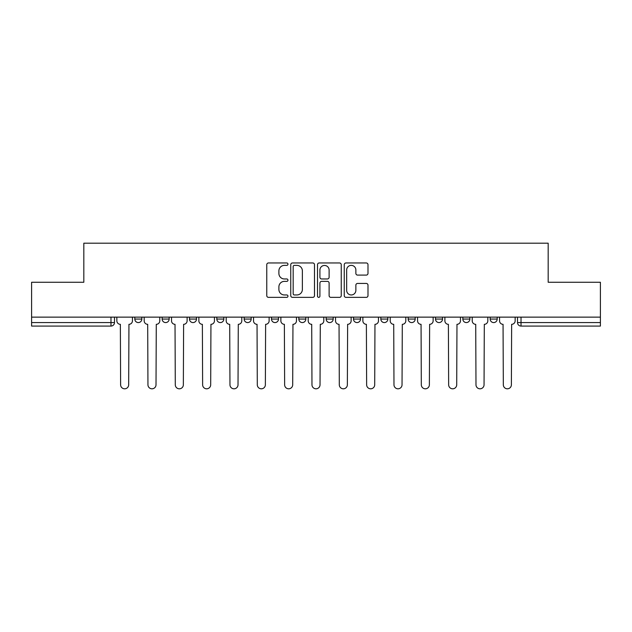 <?xml version="1.0" encoding="UTF-8"?>
<svg xmlns="http://www.w3.org/2000/svg" width="632" height="632" viewBox="0 0 632 632"><rect width="100%" height="100%" fill="white"/><g stroke="black" fill="none" stroke-linecap="round" stroke-linejoin="round"><path stroke-width="0.95" d="M287.963 264.168A1.201 1.201 0 0 0 286.762 262.967L268.482 262.967A1.722 1.722 0 0 0 266.767 264.682L266.767 295.642A1.722 1.722 0 0 0 268.482 297.364L286.762 297.364A1.201 1.201 0 0 0 287.963 296.163A1.201 1.201 0 0 0 286.762 294.954L284.392 294.954A5.506 5.506 0 0 1 278.894 289.456L278.894 286.873A5.506 5.506 0 0 1 284.392 281.366L286.762 281.366A1.201 1.201 0 0 0 287.963 280.166A1.201 1.201 0 0 0 286.762 278.965L284.392 278.965A5.506 5.506 0 0 1 278.894 273.459L278.894 270.875A5.506 5.506 0 0 1 284.392 265.377L286.762 265.377A1.201 1.201 0 0 0 287.963 264.168M435.511 317.138L435.511 319.065L442.519 319.065A3.508 3.508 0 0 1 439.011 322.573A3.508 3.508 0 0 1 435.511 319.065L435.511 317.138M353.501 317.138L353.501 319.065L360.509 319.065A3.508 3.508 0 0 1 357.001 322.573A3.508 3.508 0 0 1 353.501 319.065L353.501 317.138M298.825 317.138L298.825 319.065L305.833 319.065A3.508 3.508 0 0 1 302.333 322.573A3.508 3.508 0 0 1 298.825 319.065L298.825 317.138M271.491 317.138L271.491 319.065L278.499 319.065A3.508 3.508 0 0 1 274.999 322.573A3.508 3.508 0 0 1 271.491 319.065L271.491 317.138M216.816 317.138L216.816 319.065L223.831 319.065A3.508 3.508 0 0 1 220.323 322.573A3.508 3.508 0 0 1 216.816 319.065L216.816 317.138M366.268 275.094A1.722 1.722 0 0 0 367.99 273.372L367.99 264.682A1.722 1.722 0 0 0 366.268 262.967L345.973 262.967A1.722 1.722 0 0 0 344.25 264.682L344.25 295.642A1.722 1.722 0 0 0 345.973 297.364L366.268 297.364A1.722 1.722 0 0 0 367.99 295.642L367.99 285.151A1.722 1.722 0 0 0 366.268 283.436L357.578 283.436A1.722 1.722 0 0 0 355.863 285.151L355.863 290.357A4.598 4.598 0 0 1 351.258 294.954A4.598 4.598 0 0 1 346.66 290.357L346.66 269.975A4.598 4.598 0 0 1 351.258 265.377A4.598 4.598 0 0 1 355.863 269.975L355.863 273.372A1.722 1.722 0 0 0 357.578 275.094L366.268 275.094M31.6 317.138L31.6 282.267L83.819 282.267L83.819 243.194L548.181 243.194L548.181 282.267L600.4 282.267L600.4 317.138L31.6 317.138L31.6 322.573L114.487 322.573L114.487 317.138L114.487 322.573A3.508 3.508 0 0 1 110.979 326.072L31.6 326.072L31.6 322.573M314.491 264.682A1.722 1.722 0 0 0 312.777 262.967L292.482 262.967A1.722 1.722 0 0 0 290.76 264.682L290.76 295.642A1.722 1.722 0 0 0 292.482 297.364L312.777 297.364A1.722 1.722 0 0 0 314.491 295.642L314.491 264.682M319.223 262.967L339.518 262.967A1.722 1.722 0 0 1 341.24 264.682L341.24 295.642A1.722 1.722 0 0 1 339.518 297.364L330.836 297.364A1.722 1.722 0 0 1 329.114 295.642L329.114 283.089A1.722 1.722 0 0 0 327.392 281.366L321.633 281.366A1.722 1.722 0 0 0 319.911 283.089L319.911 296.163A1.201 1.201 0 0 1 318.71 297.364A1.201 1.201 0 0 1 317.509 296.163L317.509 264.682A1.722 1.722 0 0 1 319.223 262.967M517.513 317.138L517.513 322.573L600.4 322.573L600.4 326.072L521.021 326.072A3.508 3.508 0 0 1 517.513 322.573M600.4 317.138L600.4 322.573M497.187 317.138L497.187 319.065A3.508 3.508 0 0 1 493.687 322.573A3.508 3.508 0 0 1 490.179 319.065A3.508 3.508 0 0 0 493.687 322.573M490.179 317.138L490.179 319.065L497.187 319.065M469.853 317.138L469.853 319.065A3.508 3.508 0 0 1 466.345 322.573A3.508 3.508 0 0 1 462.845 319.065A3.508 3.508 0 0 0 466.345 322.573M462.845 317.138L462.845 319.065L469.853 319.065M442.519 317.138L442.519 319.065A3.508 3.508 0 0 1 439.011 322.573M415.184 317.138L415.184 319.065A3.508 3.508 0 0 1 411.677 322.573A3.508 3.508 0 0 1 408.169 319.065L415.184 319.065M408.169 317.138L408.169 319.065M387.843 317.138L387.843 319.065A3.508 3.508 0 0 1 384.343 322.573A3.508 3.508 0 0 1 380.835 319.065L387.843 319.065L387.843 317.138M380.835 317.138L380.835 319.065M360.509 317.138L360.509 319.065M333.175 317.138L333.175 319.065A3.508 3.508 0 0 1 329.667 322.573A3.508 3.508 0 0 1 326.167 319.065L333.175 319.065L333.175 317.138M326.167 317.138L326.167 319.065M305.833 317.138L305.833 319.065L305.833 317.138M278.499 319.065L278.499 317.138L278.499 319.065A3.508 3.508 0 0 1 274.999 322.573M251.165 317.138L251.165 319.065A3.508 3.508 0 0 1 247.657 322.573A3.508 3.508 0 0 1 244.157 319.065A3.508 3.508 0 0 0 247.657 322.573A3.508 3.508 0 0 0 251.165 319.065L251.165 317.138M244.157 317.138L244.157 319.065L251.165 319.065M223.831 317.138L223.831 319.065M196.489 317.138L196.489 319.065A3.508 3.508 0 0 1 192.989 322.573A3.508 3.508 0 0 1 189.482 319.065A3.508 3.508 0 0 0 192.989 322.573A3.508 3.508 0 0 0 196.489 319.065L189.482 319.065L189.482 317.138M162.148 317.138L162.148 319.065L169.155 319.065L169.155 317.138L169.155 319.065A3.508 3.508 0 0 1 165.655 322.573A3.508 3.508 0 0 1 162.148 319.065A3.508 3.508 0 0 0 165.655 322.573M134.814 317.138L134.814 319.065L141.821 319.065L141.821 317.138L141.821 319.065A3.508 3.508 0 0 1 138.313 322.573A3.508 3.508 0 0 1 134.814 319.065A3.508 3.508 0 0 0 138.313 322.573M294.37 265.377A1.201 1.201 0 0 0 293.169 266.578L293.169 293.754A1.201 1.201 0 0 0 294.37 294.954L296.866 294.954A5.506 5.506 0 0 0 302.373 289.456L302.373 270.875A5.506 5.506 0 0 0 296.866 265.377L294.37 265.377M329.114 270.062A4.598 4.598 0 0 0 324.516 265.456A4.598 4.598 0 0 0 319.911 270.062L319.911 277.243A1.722 1.722 0 0 0 321.633 278.965L327.392 278.965A1.722 1.722 0 0 0 329.114 277.243L329.114 270.062M116.849 320.819L116.849 317.138L116.849 320.819A3.508 3.508 48.4 0 0 120.356 324.327L120.617 384.777A4.029 4.029 48.4 0 0 124.646 388.806A4.029 4.029 48.4 0 0 128.675 384.777L128.944 324.327A3.508 3.508 48.4 0 0 132.444 320.819L132.444 317.138M120.356 324.327L120.617 384.777M128.675 384.777L128.944 324.327M144.183 320.819L144.183 317.138L144.183 320.819A3.508 3.508 48.4 0 0 147.69 324.327L147.951 384.777A4.029 4.029 48.4 0 0 151.98 388.806A4.029 4.029 48.4 0 0 156.017 384.777L156.278 324.327A3.508 3.508 48.4 0 0 159.785 320.819L159.785 317.138M171.525 320.819L171.525 317.138L171.525 320.819A3.508 3.508 48.4 0 0 175.025 324.327L175.293 384.777A4.029 4.029 48.4 0 0 179.322 388.806A4.029 4.029 48.4 0 0 183.351 384.777L183.612 324.327A3.508 3.508 48.4 0 0 187.119 320.819L187.119 317.138M147.69 324.327L147.951 384.777M156.017 384.777L156.278 324.327M175.025 324.327L175.293 384.777M183.351 384.777L183.612 324.327M198.859 320.819L198.859 317.138L198.859 320.819A3.508 3.508 48.4 0 0 202.366 324.327L202.627 384.777A4.029 4.029 48.4 0 0 206.656 388.806A4.029 4.029 48.4 0 0 210.685 384.777L210.946 324.327A3.508 3.508 48.4 0 0 214.453 320.819L214.453 317.138M226.193 320.819L226.193 317.138L226.193 320.819A3.508 3.508 48.4 0 0 229.7 324.327L229.961 384.777A4.029 4.029 48.4 0 0 233.99 388.806A4.029 4.029 48.4 0 0 238.019 384.777L238.288 324.327A3.508 3.508 48.4 0 0 241.787 320.819L241.787 317.138M253.527 320.819L253.527 317.138L253.527 320.819A3.508 3.508 48.4 0 0 257.034 324.327L257.295 384.777A4.029 4.029 48.4 0 0 261.324 388.806A4.029 4.029 48.4 0 0 265.361 384.777L265.622 324.327A3.508 3.508 48.4 0 0 269.129 320.819L269.129 317.138M202.366 324.327L202.627 384.777M210.685 384.777L210.946 324.327M229.7 324.327L229.961 384.777M238.019 384.777L238.288 324.327M257.034 324.327L257.295 384.777M265.361 384.777L265.622 324.327M280.869 320.819L280.869 317.138L280.869 320.819A3.508 3.508 48.4 0 0 284.368 324.327L284.637 384.777A4.029 4.029 48.4 0 0 288.666 388.806A4.029 4.029 48.4 0 0 292.695 384.777L292.956 324.327A3.508 3.508 48.4 0 0 296.463 320.819L296.463 317.138M284.368 324.327L284.637 384.777M292.695 384.777L292.956 324.327M308.203 320.819L308.203 317.138L308.203 320.819A3.508 3.508 48.4 0 0 311.71 324.327L311.971 384.777A4.029 4.029 48.4 0 0 316 388.806A4.029 4.029 48.4 0 0 320.029 384.777L320.29 324.327A3.508 3.508 48.4 0 0 323.797 320.819L323.797 317.138M311.71 324.327L311.971 384.777M320.029 384.777L320.29 324.327M335.537 320.819L335.537 317.138L335.537 320.819A3.508 3.508 48.4 0 0 339.044 324.327L339.305 384.777A4.029 4.029 48.4 0 0 343.334 388.806A4.029 4.029 48.4 0 0 347.363 384.777L347.632 324.327A3.508 3.508 48.4 0 0 351.131 320.819L351.131 317.138M339.044 324.327L339.305 384.777M347.363 384.777L347.632 324.327M362.871 320.819L362.871 317.138L362.871 320.819A3.508 3.508 48.4 0 0 366.378 324.327L366.639 384.777A4.029 4.029 48.4 0 0 370.676 388.806A4.029 4.029 48.4 0 0 374.705 384.777L374.966 324.327A3.508 3.508 48.4 0 0 378.473 320.819L378.473 317.138M366.378 324.327L366.639 384.777M374.705 384.777L374.966 324.327M390.213 320.819L390.213 317.138L390.213 320.819A3.508 3.508 48.4 0 0 393.712 324.327L393.981 384.777A4.029 4.029 48.4 0 0 398.01 388.806A4.029 4.029 48.4 0 0 402.039 384.777L402.3 324.327A3.508 3.508 48.4 0 0 405.807 320.819L405.807 317.138M393.712 324.327L393.981 384.777M402.039 384.777L402.3 324.327M417.547 320.819L417.547 317.138L417.547 320.819A3.508 3.508 48.4 0 0 421.054 324.327L421.315 384.777A4.029 4.029 48.4 0 0 425.344 388.806A4.029 4.029 48.4 0 0 429.373 384.777L429.634 324.327A3.508 3.508 48.4 0 0 433.141 320.819L433.141 317.138M421.054 324.327L421.315 384.777M429.373 384.777L429.634 324.327M444.881 320.819L444.881 317.138L444.881 320.819A3.508 3.508 48.4 0 0 448.388 324.327L448.649 384.777A4.029 4.029 48.4 0 0 452.678 388.806A4.029 4.029 48.4 0 0 456.707 384.777L456.976 324.327A3.508 3.508 48.4 0 0 460.475 320.819L460.475 317.138M448.388 324.327L448.649 384.777M456.707 384.777L456.976 324.327M472.215 320.819L472.215 317.138L472.215 320.819A3.508 3.508 48.4 0 0 475.722 324.327L475.983 384.777A4.029 4.029 48.4 0 0 480.02 388.806A4.029 4.029 48.4 0 0 484.049 384.777L484.31 324.327A3.508 3.508 48.4 0 0 487.817 320.819L487.817 317.138M475.722 324.327L475.983 384.777M484.049 384.777L484.31 324.327M499.557 320.819L499.557 317.138L499.557 320.819A3.508 3.508 48.4 0 0 503.056 324.327L503.325 384.777A4.029 4.029 48.4 0 0 507.354 388.806A4.029 4.029 48.4 0 0 511.383 384.777L511.644 324.327A3.508 3.508 48.4 0 0 515.151 320.819L515.151 317.138M503.056 324.327L503.325 384.777M511.383 384.777L511.644 324.327M110.979 317.138L110.979 326.072M521.021 317.138L521.021 326.072"/></g></svg>
